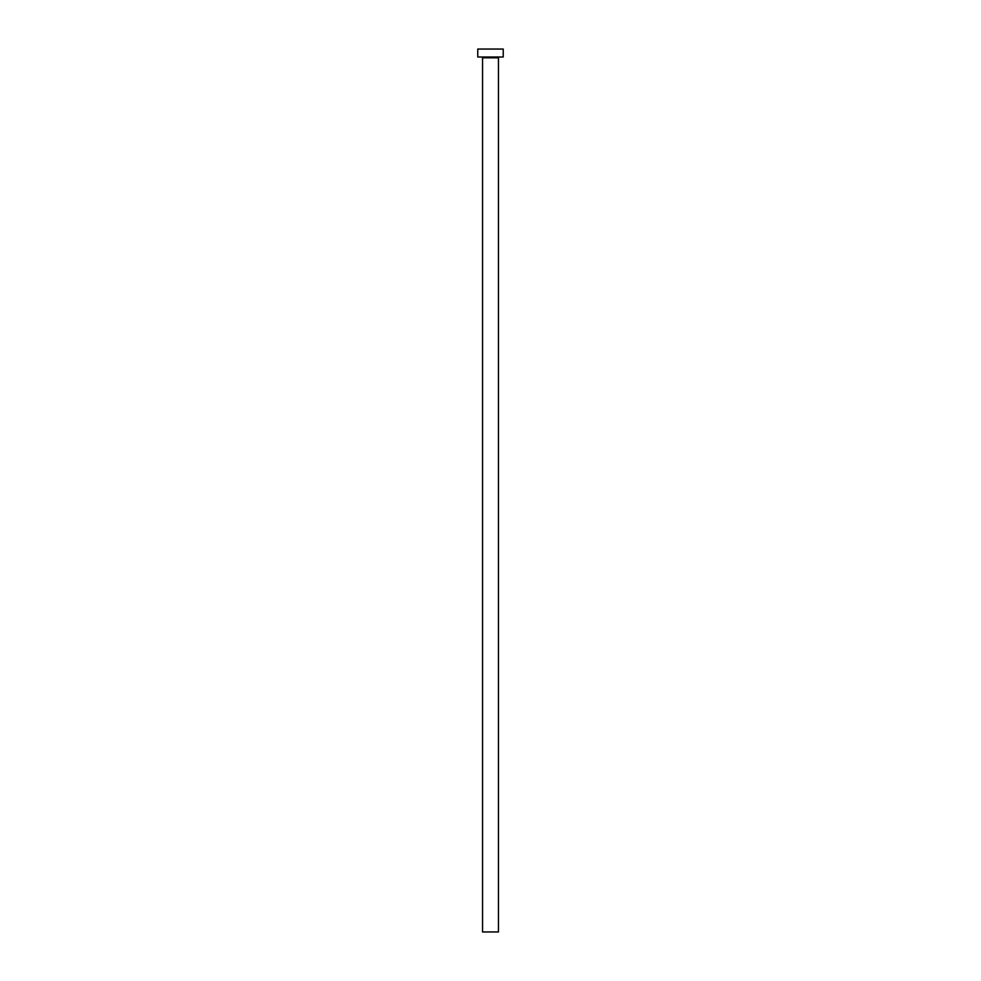 <?xml version="1.0" encoding="UTF-8"?>
<svg xmlns="http://www.w3.org/2000/svg" width="981" height="981" viewBox="0 0 981 981"><rect width="100%" height="100%" fill="white"/><g stroke="black" fill="none" stroke-linecap="round" stroke-linejoin="round"><path stroke-width="1.47" d="M498.458 57.805L482.542 57.805L482.542 931.95L498.458 931.95L498.458 57.805A0.797 0.797 0 0 1 499.255 57.008M482.542 57.805A0.797 0.797 0 0 0 481.745 57.008M503.228 57.008L477.772 57.008L477.772 49.05L503.228 49.05L503.228 57.008"/></g></svg>
